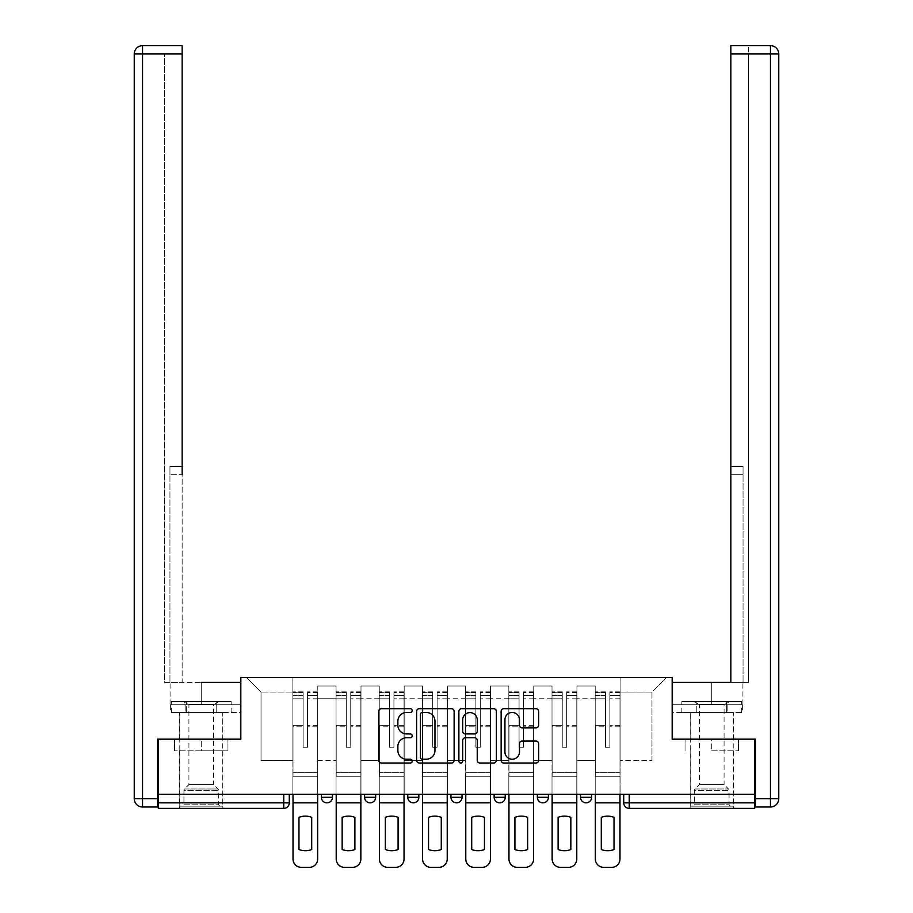 <?xml version="1.0" encoding="UTF-8"?>
<svg xmlns="http://www.w3.org/2000/svg" width="913" height="913" viewBox="0 0 913 913"><rect width="100%" height="100%" fill="white"/><g stroke="black" fill="none" stroke-linecap="round" stroke-linejoin="round"><path stroke-width="0.68" stroke-dasharray="4.57 3.42" d="M412.208 710.576A1.906 1.906 0 0 0 410.302 708.671L381.429 708.671A2.716 2.716 0 0 0 378.712 711.387L378.712 760.301A2.716 2.716 0 0 0 381.429 763.017L410.302 763.017A1.906 1.906 0 0 0 412.208 761.122A1.906 1.906 0 0 0 410.302 759.217L406.57 759.217A8.696 8.696 0 0 1 397.874 750.52L397.874 746.446A8.696 8.696 0 0 1 406.57 737.75L410.302 737.75A1.906 1.906 0 0 0 412.208 735.844A1.906 1.906 0 0 0 410.302 733.938L406.57 733.938A8.696 8.696 0 0 1 397.874 725.242L397.874 721.167A8.696 8.696 0 0 1 406.57 712.471L410.302 712.471A1.906 1.906 0 0 0 412.208 710.576M580.531 794.264L591.601 794.264L580.531 794.264M537.346 794.264L548.416 794.264L537.346 794.264M494.15 794.264L505.231 794.264L494.15 794.264L494.15 797.311L505.231 797.311M462.035 794.264L450.965 794.264L462.035 794.264L462.035 797.311A5.535 5.535 0 0 1 456.5 802.847A5.535 5.535 0 0 1 450.965 797.311L462.035 797.311M407.769 794.264L418.85 794.264L418.85 797.311L407.769 797.311L407.769 794.264L418.85 794.264M364.584 794.264L375.654 794.264L364.584 794.264L364.584 797.311L375.654 797.311A5.535 5.535 0 0 1 370.119 802.847M321.399 794.264L332.469 794.264L321.399 794.264L321.399 797.311L332.469 797.311A5.535 5.535 0 0 1 326.934 802.847M201.237 808.382L222.84 808.382L201.237 808.382M201.237 750.794L174.52 750.794L227.953 750.794L201.237 750.794L201.237 739.165L227.953 739.165L174.52 739.165L222.84 739.165L201.237 739.165L201.237 750.794M711.763 808.382L690.16 808.382L711.763 808.382M711.763 750.794L738.48 750.794L711.763 750.794L711.763 739.165L738.48 739.165L685.047 739.165L733.356 739.165L690.16 739.165L711.763 739.165L711.763 750.794M754.674 802.847L754.674 794.264L158.326 794.264L158.326 739.165L240.827 739.165L240.827 677.423L672.173 677.423L672.173 739.165L754.674 739.165L754.674 794.264L623.716 794.264L623.716 802.847A5.535 5.535 0 0 0 629.251 808.382L754.674 808.382L754.674 802.847L623.716 802.847M158.326 794.264L283.749 794.264L158.326 794.264L158.326 808.382L283.749 808.382L283.749 802.847L158.326 802.847M317.792 698.742L317.792 760.483L317.792 698.742L336.064 698.742L336.064 686.017L336.064 760.483L336.064 698.742L317.792 698.742M317.792 794.264L317.792 686.017L336.064 686.017L317.792 686.017L317.792 794.264L317.792 776.267L292.879 776.267L317.792 776.267L317.792 794.264L292.879 794.264L292.879 677.423L620.121 677.423L246.373 677.423L292.879 677.423L292.879 760.483L292.879 692.1L261.038 692.1L292.879 692.1L292.879 677.423L292.879 794.264L292.879 776.267L292.879 794.264L317.792 794.264M336.064 794.264L336.064 686.017L317.792 686.017L336.064 686.017L336.064 794.264L336.064 776.267L360.989 776.267L336.064 776.267L336.064 794.264L360.989 794.264L360.989 686.017L360.989 698.742L360.989 686.017L379.26 686.017L379.26 698.742L379.26 686.017L360.989 686.017L360.989 794.264L360.989 776.267L360.989 794.264L336.064 794.264M360.989 760.483L360.989 698.742L360.989 760.483L379.26 760.483L379.26 698.742L379.26 760.483L360.989 760.483M379.26 794.264L379.26 686.017L360.989 686.017L379.26 686.017L379.26 794.264L379.26 776.267L404.174 776.267L379.26 776.267L379.26 794.264L404.174 794.264L404.174 686.017L404.174 698.742L404.174 686.017L422.445 686.017L422.445 698.742L422.445 686.017L404.174 686.017L404.174 794.264L404.174 776.267L404.174 794.264L379.26 794.264M404.174 760.483L404.174 698.742L404.174 760.483L422.445 760.483L422.445 698.742L422.445 760.483L404.174 760.483M422.445 794.264L422.445 686.017L404.174 686.017L422.445 686.017L422.445 794.264L422.445 776.267L447.359 776.267L422.445 776.267L422.445 794.264L447.359 794.264L447.359 686.017L447.359 698.742L447.359 686.017L465.641 686.017L465.641 698.742L465.641 686.017L447.359 686.017L447.359 794.264L447.359 776.267L447.359 794.264L422.445 794.264M447.359 760.483L447.359 698.742L447.359 760.483L465.641 760.483L465.641 698.742L465.641 760.483L447.359 760.483M465.641 794.264L465.641 686.017L447.359 686.017L465.641 686.017L465.641 794.264L465.641 776.267L490.555 776.267L465.641 776.267L465.641 794.264L490.555 794.264L490.555 686.017L490.555 698.742L490.555 686.017L508.826 686.017L508.826 698.742L508.826 686.017L490.555 686.017L490.555 794.264L490.555 776.267L490.555 794.264L465.641 794.264M490.555 760.483L490.555 698.742L490.555 760.483L508.826 760.483L508.826 698.742L508.826 760.483L490.555 760.483M508.826 794.264L508.826 686.017L490.555 686.017L508.826 686.017L508.826 794.264L508.826 776.267L533.74 776.267L508.826 776.267L508.826 794.264L533.74 794.264L533.74 686.017L533.74 698.742L533.74 686.017L552.011 686.017L552.011 698.742L552.011 686.017L533.74 686.017L533.74 794.264L533.74 776.267L533.74 794.264L508.826 794.264M533.74 760.483L533.74 698.742L533.74 760.483L552.011 760.483L552.011 698.742L552.011 760.483L533.74 760.483M552.011 794.264L552.011 686.017L533.74 686.017L552.011 686.017L552.011 794.264L552.011 776.267L576.936 776.267L552.011 776.267L552.011 794.264L576.936 794.264L576.936 686.017L576.936 698.742L576.936 686.017L595.208 686.017L595.208 698.742L595.208 686.017L576.936 686.017L576.936 794.264L576.936 776.267L576.936 794.264L552.011 794.264M576.936 760.483L576.936 698.742L576.936 760.483L595.208 760.483L595.208 698.742L595.208 760.483L576.936 760.483M595.208 794.264L595.208 686.017L576.936 686.017L595.208 686.017L595.208 794.264L595.208 776.267L620.121 776.267L595.208 776.267L595.208 794.264L620.121 794.264L620.121 677.423L666.627 677.423L620.121 677.423L620.121 692.1L651.962 692.1L620.121 692.1L620.121 760.483L620.121 677.423L620.121 794.264L595.208 794.264L620.121 794.264L620.121 776.267L620.121 794.264L595.208 794.264M317.792 760.483L336.064 760.483L317.792 760.483M261.038 760.483L261.038 692.1L261.038 760.483L292.879 760.483L261.038 760.483M651.962 760.483L651.962 692.1L666.627 677.423L651.962 692.1L651.962 760.483L620.121 760.483L651.962 760.483M754.674 794.264L623.716 794.264M283.749 794.264L289.284 794.264L283.749 794.264L283.749 802.847L289.284 802.847M548.416 797.311L537.346 797.311A5.535 5.535 0 0 0 542.881 802.847M591.601 797.311A5.535 5.535 0 0 1 586.066 802.847A5.535 5.535 0 0 1 580.531 797.311L591.601 797.311M246.373 677.423L261.038 692.1L246.373 677.423M227.953 750.794L227.953 739.165L227.953 750.794M174.52 750.794L174.52 739.165L174.52 750.794M738.48 750.794L738.48 739.165L738.48 750.794M685.047 750.794L685.047 739.165L685.047 750.794M454.126 760.301L454.126 711.387A2.716 2.716 0 0 0 451.41 708.671L419.341 708.671A2.716 2.716 0 0 0 416.625 711.387L416.625 760.301A2.716 2.716 0 0 0 419.341 763.017L451.41 763.017A2.716 2.716 0 0 0 454.126 760.301M422.331 712.471A1.906 1.906 0 0 0 420.425 714.377L420.425 757.311A1.906 1.906 0 0 0 422.331 759.217L426.268 759.217A8.696 8.696 0 0 0 434.965 750.52L434.965 721.167A8.696 8.696 0 0 0 426.268 712.471L422.331 712.471M461.59 708.671L493.659 708.671A2.716 2.716 0 0 1 496.375 711.387L496.375 760.301A2.716 2.716 0 0 1 493.659 763.017L479.941 763.017A2.716 2.716 0 0 1 477.225 760.301L477.225 740.466A2.716 2.716 0 0 0 474.509 737.75L465.402 737.75A2.716 2.716 0 0 0 462.686 740.466L462.686 761.122A1.906 1.906 0 0 1 460.78 763.017A1.906 1.906 0 0 1 458.874 761.122L458.874 711.387A2.716 2.716 0 0 1 461.59 708.671M477.225 719.878A7.27 7.27 0 0 0 469.955 712.608A7.27 7.27 0 0 0 462.686 719.878L462.686 731.222A2.716 2.716 0 0 0 465.402 733.938L474.509 733.938A2.716 2.716 0 0 0 477.225 731.222L477.225 719.878M522.19 727.832L535.92 727.832A2.716 2.716 0 0 0 538.636 725.116L538.636 711.387A2.716 2.716 0 0 0 535.92 708.671L503.85 708.671A2.716 2.716 0 0 0 501.134 711.387L501.134 760.301A2.716 2.716 0 0 0 503.85 763.017L535.92 763.017A2.716 2.716 0 0 0 538.636 760.301L538.636 743.73A2.716 2.716 0 0 0 535.92 741.014L522.19 741.014A2.716 2.716 0 0 0 519.474 743.73L519.474 751.947A7.27 7.27 0 0 1 512.204 759.217A7.27 7.27 0 0 1 504.935 751.947L504.935 719.741A7.27 7.27 0 0 1 512.204 712.471A7.27 7.27 0 0 1 519.474 719.741L519.474 725.116A2.716 2.716 0 0 0 522.19 727.832M317.656 794.264L317.656 695.421L307.555 695.809L307.555 712.037L307.555 691.826L307.555 747.199L303.127 747.199L303.127 695.421L303.127 725.276L293.016 725.276L293.016 776.267L293.016 725.276L303.127 725.276L303.127 691.826L303.127 726.839L293.016 726.839L293.016 772.672L293.016 726.839L303.127 726.839L303.127 691.826L303.127 747.199L307.555 747.199L307.555 695.421L317.656 695.809L317.656 712.037L317.656 691.826L317.656 859.042A8.308 8.308 -30.3 0 1 309.347 867.35L301.324 867.35A8.308 8.308 149.7 0 1 293.016 859.042L293.016 794.264M317.656 726.839L307.555 726.839L307.555 747.199L307.555 726.839L317.656 726.839L317.656 772.672L293.016 772.672L317.656 772.672L317.656 726.839M293.016 695.66L303.127 695.66L293.016 695.66M311.71 849.512A17.164 17.164 -30.3 0 1 298.973 849.512L298.973 817.352A17.164 17.164 149.7 0 1 311.71 817.352L311.71 849.512M293.016 692.316L303.127 692.316L293.016 692.316M303.127 726.839L303.127 747.199L303.127 726.839M307.555 747.199L303.127 747.199L303.127 698.81L293.016 698.81L303.127 698.81L293.016 698.81L303.127 698.81L303.127 747.199L307.555 747.199L307.555 698.81L307.555 747.199L303.127 747.199L307.555 747.199L307.555 725.276L307.555 747.199L303.127 747.199L303.127 725.276L303.127 747.199L307.555 747.199M317.656 802.847L317.656 698.81L317.656 802.847L293.016 802.847M317.656 725.276L307.555 725.276L317.656 725.276L317.656 776.267L293.016 776.267L317.656 776.267L317.656 725.276M201.237 712.585L222.84 712.585L201.237 712.585M201.237 682.41L201.237 704.288L240.553 704.288L185.818 704.288L240.553 704.288L240.553 712.585L185.818 712.585L240.553 712.585L240.553 682.41L170.092 682.41L182.144 682.41L182.144 45.65L182.144 466.463L182.144 45.65L142.554 45.65L142.554 53.958L182.144 53.958L164.42 53.958L164.42 682.41L240.553 682.41L201.237 682.41L201.237 704.288L170.092 704.288L240.553 704.288L240.553 682.41L240.553 739.165L157.504 739.165L157.504 798.692L142.554 798.692L142.554 53.958L134.245 53.958L134.245 798.692A8.308 8.308 0 0 0 142.554 807.001L157.504 807.001L157.504 798.692M182.144 53.958L164.42 53.958L164.42 682.41L182.144 682.41L182.144 466.463L182.144 474.771L169.955 474.771L169.955 682.41L169.955 466.463L169.955 682.41L169.955 474.771L182.144 474.771M169.955 466.463L169.955 474.771L169.955 466.463L182.144 466.463L169.955 466.463M170.389 704.288L185.818 704.288L170.389 704.288L170.389 712.585L185.818 712.585L185.818 704.288L185.818 712.585L170.389 712.585M134.245 53.958A8.308 8.308 0 0 1 142.554 45.65A8.308 8.308 0 0 0 134.245 53.958M711.763 712.585L690.16 712.585L711.763 712.585M711.763 682.41L711.763 704.288L672.447 704.288L727.182 704.288L672.447 704.288L672.447 712.585L727.182 712.585L672.447 712.585L672.447 682.41L742.908 682.41L711.763 682.41L711.763 704.288L742.908 704.288L672.447 704.288L672.447 682.41L672.447 739.165L755.496 739.165L755.496 807.001L770.446 807.001A8.308 8.308 0 0 0 778.755 798.692L755.496 798.692M730.856 474.771L743.045 474.771L730.856 474.771L743.045 474.771L743.045 466.463L743.045 682.41L743.045 466.463L743.045 682.41L748.58 682.41L748.58 53.958L748.58 682.41L730.856 682.41L730.856 53.958L730.856 474.771L743.045 474.771L743.045 682.41L730.856 682.41L730.856 45.65L730.856 53.958L770.446 53.958L770.446 807.001M778.755 53.958L770.446 53.958L770.446 45.65L730.856 45.65L748.58 45.65L730.856 45.65L730.856 53.958L748.58 53.958L748.58 45.65L748.58 53.958L730.856 53.958M742.611 704.288L727.182 704.288L742.611 704.288L742.611 712.585L727.182 712.585L727.182 704.288L727.182 712.585L742.611 712.585M219.93 806.168L218.549 804.787L183.935 804.787L183.935 790.361L218.549 790.361L183.935 790.361A1.94 1.94 0 0 1 184.506 788.992L217.979 788.992L184.506 788.992L188.923 784.575L188.923 704.79L213.562 704.79L213.562 784.575L188.923 784.575L213.562 784.575L217.979 788.992A1.94 1.94 0 0 1 218.549 790.361L218.549 804.787L183.935 804.787L182.554 806.168L219.93 806.168L182.554 806.168M183.251 701.515L188.923 704.79L213.562 704.79L219.234 701.515L183.251 701.515L219.234 701.515M222.692 806.168L179.781 806.168L222.692 806.168L222.692 712.585L179.781 712.585L222.692 712.585M179.781 806.168L179.781 712.585M216.187 712.585L171.347 712.585L216.187 712.585L216.187 701.515L231.137 701.515L171.347 701.515L216.187 701.515L216.187 712.585M231.137 712.585L231.137 701.515M186.298 712.585L186.298 701.515L186.298 712.585M171.347 712.585L171.347 701.515M730.446 806.168L729.065 804.787L694.451 804.787L694.451 790.361L729.065 790.361L694.451 790.361A1.94 1.94 0 0 1 695.021 788.992L728.494 788.992L695.021 788.992L699.438 784.575L699.438 704.79L724.077 704.79L724.077 784.575L699.438 784.575L724.077 784.575L728.494 788.992A1.94 1.94 0 0 1 729.065 790.361L729.065 804.787L694.451 804.787L693.07 806.168L730.446 806.168L693.07 806.168M693.766 701.515L699.438 704.79L724.077 704.79L729.749 701.515L693.766 701.515L729.749 701.515M733.219 806.168L690.308 806.168L733.219 806.168L733.219 712.585L690.308 712.585L733.219 712.585M690.308 806.168L690.308 712.585M726.702 712.585L681.863 712.585L726.702 712.585L726.702 701.515L741.653 701.515L681.863 701.515L726.702 701.515L726.702 712.585M741.653 712.585L741.653 701.515M696.813 712.585L696.813 701.515L696.813 712.585M681.863 712.585L681.863 701.515M360.852 794.264L360.852 695.421L350.74 695.809L350.74 712.037L350.74 691.826L350.74 747.199L346.312 747.199L346.312 695.421L346.312 725.276L336.212 725.276L336.212 776.267L336.212 725.276L346.312 725.276L346.312 691.826L346.312 726.839L336.212 726.839L336.212 772.672L336.212 726.839L346.312 726.839L346.312 691.826L346.312 747.199L350.74 747.199L350.74 695.421L360.852 695.809L360.852 712.037L360.852 691.826L360.852 859.042A8.308 8.308 -30.3 0 1 352.544 867.35L344.509 867.35A8.308 8.308 149.7 0 1 336.212 859.042L336.212 794.264M360.852 726.839L350.74 726.839L350.74 747.199L350.74 726.839L360.852 726.839L360.852 772.672L336.212 772.672L360.852 772.672L360.852 726.839M336.212 695.66L346.312 695.66L336.212 695.66M354.895 849.512A17.164 17.164 -30.3 0 1 342.158 849.512L342.158 817.352A17.164 17.164 149.7 0 1 354.895 817.352L354.895 849.512M336.212 692.316L346.312 692.316L336.212 692.316M346.312 726.839L346.312 747.199L346.312 726.839M350.74 747.199L346.312 747.199L346.312 698.81L336.212 698.81L346.312 698.81L336.212 698.81L346.312 698.81L346.312 747.199L350.74 747.199L350.74 698.81L350.74 747.199L346.312 747.199L350.74 747.199L350.74 725.276L350.74 747.199L346.312 747.199L346.312 725.276L346.312 747.199L350.74 747.199M360.852 802.847L360.852 698.81L360.852 802.847L336.212 802.847M360.852 725.276L350.74 725.276L360.852 725.276L360.852 776.267L336.212 776.267L360.852 776.267L360.852 725.276M404.037 794.264L404.037 695.421L393.937 695.809L393.937 712.037L393.937 691.826L393.937 747.199L389.497 747.199L389.497 695.421L389.497 725.276L379.397 725.276L379.397 776.267L379.397 725.276L389.497 725.276L389.497 691.826L389.497 726.839L379.397 726.839L379.397 772.672L379.397 726.839L389.497 726.839L389.497 691.826L389.497 747.199L393.937 747.199L393.937 695.421L404.037 695.809L404.037 712.037L404.037 691.826L404.037 859.042A8.308 8.308 -30.3 0 1 395.728 867.35L387.705 867.35A8.308 8.308 149.7 0 1 379.397 859.042L379.397 794.264M404.037 726.839L393.937 726.839L393.937 747.199L393.937 726.839L404.037 726.839L404.037 772.672L379.397 772.672L404.037 772.672L404.037 726.839M379.397 695.66L389.497 695.66L379.397 695.66M398.079 849.512A17.164 17.164 -30.3 0 1 385.343 849.512L385.343 817.352A17.164 17.164 149.7 0 1 398.079 817.352L398.079 849.512M379.397 692.316L389.497 692.316L379.397 692.316M389.497 726.839L389.497 747.199L389.497 726.839M393.937 747.199L389.497 747.199L389.497 698.81L379.397 698.81L389.497 698.81L379.397 698.81L389.497 698.81L389.497 747.199L393.937 747.199L393.937 698.81L393.937 747.199L389.497 747.199L393.937 747.199L393.937 725.276L393.937 747.199L389.497 747.199L389.497 725.276L389.497 747.199L393.937 747.199M404.037 802.847L404.037 698.81L404.037 802.847L379.397 802.847M404.037 725.276L393.937 725.276L404.037 725.276L404.037 776.267L379.397 776.267L404.037 776.267L404.037 725.276M447.222 794.264L447.222 695.421L437.122 695.809L437.122 712.037L437.122 691.826L437.122 747.199L432.694 747.199L432.694 695.421L432.694 725.276L422.582 725.276L422.582 776.267L422.582 725.276L432.694 725.276L432.694 691.826L432.694 726.839L422.582 726.839L422.582 772.672L422.582 726.839L432.694 726.839L432.694 691.826L432.694 747.199L437.122 747.199L437.122 695.421L447.222 695.809L447.222 712.037L447.222 691.826L447.222 859.042A8.308 8.308 -30.3 0 1 438.925 867.35L430.89 867.35A8.308 8.308 149.7 0 1 422.582 859.042L422.582 794.264M447.222 726.839L437.122 726.839L437.122 747.199L437.122 726.839L447.222 726.839L447.222 772.672L422.582 772.672L447.222 772.672L447.222 726.839M422.582 695.66L432.694 695.66L422.582 695.66M441.276 849.512A17.164 17.164 -30.3 0 1 428.539 849.512L428.539 817.352A17.164 17.164 149.7 0 1 441.276 817.352L441.276 849.512M422.582 692.316L432.694 692.316L422.582 692.316M432.694 726.839L432.694 747.199L432.694 726.839M437.122 747.199L432.694 747.199L432.694 698.81L422.582 698.81L432.694 698.81L422.582 698.81L432.694 698.81L432.694 747.199L437.122 747.199L437.122 698.81L437.122 747.199L432.694 747.199L437.122 747.199L437.122 725.276L437.122 747.199L432.694 747.199L432.694 725.276L432.694 747.199L437.122 747.199M447.222 802.847L447.222 698.81L447.222 802.847L422.582 802.847M447.222 725.276L437.122 725.276L447.222 725.276L447.222 776.267L422.582 776.267L447.222 776.267L447.222 725.276M490.418 794.264L490.418 695.421L480.306 695.809L480.306 712.037L480.306 691.826L480.306 747.199L475.878 747.199L475.878 695.421L475.878 725.276L465.778 725.276L465.778 776.267L465.778 725.276L475.878 725.276L475.878 691.826L475.878 726.839L465.778 726.839L465.778 772.672L465.778 726.839L475.878 726.839L475.878 691.826L475.878 747.199L480.306 747.199L480.306 695.421L490.418 695.809L490.418 712.037L490.418 691.826L490.418 859.042A8.308 8.308 -30.3 0 1 482.11 867.35L474.075 867.35A8.308 8.308 149.7 0 1 465.778 859.042L465.778 794.264M490.418 726.839L480.306 726.839L480.306 747.199L480.306 726.839L490.418 726.839L490.418 772.672L465.778 772.672L490.418 772.672L490.418 726.839M465.778 695.66L475.878 695.66L465.778 695.66M484.461 849.512A17.164 17.164 -30.3 0 1 471.724 849.512L471.724 817.352A17.164 17.164 149.7 0 1 484.461 817.352L484.461 849.512M465.778 692.316L475.878 692.316L465.778 692.316M475.878 726.839L475.878 747.199L475.878 726.839M480.306 747.199L475.878 747.199L475.878 698.81L465.778 698.81L475.878 698.81L465.778 698.81L475.878 698.81L475.878 747.199L480.306 747.199L480.306 698.81L480.306 747.199L475.878 747.199L480.306 747.199L480.306 725.276L480.306 747.199L475.878 747.199L475.878 725.276L475.878 747.199L480.306 747.199M490.418 802.847L490.418 698.81L490.418 802.847L465.778 802.847M490.418 725.276L480.306 725.276L490.418 725.276L490.418 776.267L465.778 776.267L490.418 776.267L490.418 725.276M533.603 794.264L533.603 695.421L523.503 695.809L523.503 712.037L523.503 691.826L523.503 747.199L519.063 747.199L519.063 695.421L519.063 725.276L508.963 725.276L508.963 776.267L508.963 725.276L519.063 725.276L519.063 691.826L519.063 726.839L508.963 726.839L508.963 772.672L508.963 726.839L519.063 726.839L519.063 691.826L519.063 747.199L523.503 747.199L523.503 695.421L533.603 695.809L533.603 712.037L533.603 691.826L533.603 859.042A8.308 8.308 -30.3 0 1 525.295 867.35L517.272 867.35A8.308 8.308 149.7 0 1 508.963 859.042L508.963 794.264M533.603 726.839L523.503 726.839L523.503 747.199L523.503 726.839L533.603 726.839L533.603 772.672L508.963 772.672L533.603 772.672L533.603 726.839M508.963 695.66L519.063 695.66L508.963 695.66M527.657 849.512A17.164 17.164 -30.3 0 1 514.921 849.512L514.921 817.352A17.164 17.164 149.7 0 1 527.657 817.352L527.657 849.512M508.963 692.316L519.063 692.316L508.963 692.316M519.063 726.839L519.063 747.199L519.063 726.839M523.503 747.199L519.063 747.199L519.063 698.81L508.963 698.81L519.063 698.81L508.963 698.81L519.063 698.81L519.063 747.199L523.503 747.199L523.503 698.81L523.503 747.199L519.063 747.199L523.503 747.199L523.503 725.276L523.503 747.199L519.063 747.199L519.063 725.276L519.063 747.199L523.503 747.199M533.603 802.847L533.603 698.81L533.603 802.847L508.963 802.847M533.603 725.276L523.503 725.276L533.603 725.276L533.603 776.267L508.963 776.267L533.603 776.267L533.603 725.276M576.788 794.264L576.788 695.421L566.688 695.809L566.688 712.037L566.688 691.826L566.688 747.199L562.26 747.199L562.26 695.421L562.26 725.276L552.148 725.276L552.148 776.267L552.148 725.276L562.26 725.276L562.26 691.826L562.26 726.839L552.148 726.839L552.148 772.672L552.148 726.839L562.26 726.839L562.26 691.826L562.26 747.199L566.688 747.199L566.688 695.421L576.788 695.809L576.788 712.037L576.788 691.826L576.788 859.042A8.308 8.308 -30.3 0 1 568.491 867.35L560.456 867.35A8.308 8.308 149.7 0 1 552.148 859.042L552.148 794.264M576.788 726.839L566.688 726.839L566.688 747.199L566.688 726.839L576.788 726.839L576.788 772.672L552.148 772.672L576.788 772.672L576.788 726.839M552.148 695.66L562.26 695.66L552.148 695.66M570.842 849.512A17.164 17.164 -30.3 0 1 558.105 849.512L558.105 817.352A17.164 17.164 149.7 0 1 570.842 817.352L570.842 849.512M552.148 692.316L562.26 692.316L552.148 692.316M562.26 726.839L562.26 747.199L562.26 726.839M566.688 747.199L562.26 747.199L562.26 698.81L552.148 698.81L562.26 698.81L552.148 698.81L562.26 698.81L562.26 747.199L566.688 747.199L566.688 698.81L566.688 747.199L562.26 747.199L566.688 747.199L566.688 725.276L566.688 747.199L562.26 747.199L562.26 725.276L562.26 747.199L566.688 747.199M576.788 802.847L576.788 698.81L576.788 802.847L552.148 802.847M576.788 725.276L566.688 725.276L576.788 725.276L576.788 776.267L552.148 776.267L576.788 776.267L576.788 725.276M619.984 794.264L619.984 695.421L609.873 695.809L609.873 712.037L609.873 691.826L609.873 747.199L605.445 747.199L605.445 695.421L605.445 725.276L595.344 725.276L595.344 776.267L595.344 725.276L605.445 725.276L605.445 691.826L605.445 726.839L595.344 726.839L595.344 772.672L595.344 726.839L605.445 726.839L605.445 691.826L605.445 747.199L609.873 747.199L609.873 695.421L619.984 695.809L619.984 712.037L619.984 691.826L619.984 859.042A8.308 8.308 -30.3 0 1 611.676 867.35L603.653 867.35A8.308 8.308 149.7 0 1 595.344 859.042L595.344 794.264M619.984 726.839L609.873 726.839L609.873 747.199L609.873 726.839L619.984 726.839L619.984 772.672L595.344 772.672L619.984 772.672L619.984 726.839M595.344 695.66L605.445 695.66L595.344 695.66M614.027 849.512A17.164 17.164 -30.3 0 1 601.29 849.512L601.29 817.352A17.164 17.164 149.7 0 1 614.027 817.352L614.027 849.512M595.344 692.316L605.445 692.316L595.344 692.316M605.445 726.839L605.445 747.199L605.445 726.839M609.873 747.199L605.445 747.199L605.445 698.81L595.344 698.81L605.445 698.81L595.344 698.81L605.445 698.81L605.445 747.199L609.873 747.199L609.873 698.81L609.873 747.199L605.445 747.199L609.873 747.199L609.873 725.276L609.873 747.199L605.445 747.199L605.445 725.276L605.445 747.199L609.873 747.199M619.984 802.847L619.984 698.81L619.984 802.847L595.344 802.847M619.984 725.276L609.873 725.276L619.984 725.276L619.984 776.267L595.344 776.267L619.984 776.267L619.984 725.276M595.208 698.742L576.936 698.742L595.208 698.742M552.011 698.742L533.74 698.742L552.011 698.742M508.826 698.742L490.555 698.742L508.826 698.742M465.641 698.742L447.359 698.742L465.641 698.742M422.445 698.742L404.174 698.742L422.445 698.742M379.26 698.742L360.989 698.742L379.26 698.742M629.251 794.264L629.251 808.382M303.127 695.809L293.016 695.809L303.127 695.809M317.656 692.316L307.555 692.316L317.656 692.316M317.656 698.81L307.555 698.81L317.656 698.81M303.127 692.453L293.016 692.453L303.127 692.453M317.656 692.453L307.555 692.453L317.656 692.453M317.656 695.66L307.555 695.66L317.656 695.66M134.245 798.692L142.554 798.692L142.554 807.001M743.045 466.463L730.856 466.463L743.045 466.463M346.312 695.809L336.212 695.809L346.312 695.809M360.852 692.316L350.74 692.316L360.852 692.316M360.852 698.81L350.74 698.81L360.852 698.81M346.312 692.453L336.212 692.453L346.312 692.453M360.852 692.453L350.74 692.453L360.852 692.453M360.852 695.66L350.74 695.66L360.852 695.66M389.497 695.809L379.397 695.809L389.497 695.809M404.037 692.316L393.937 692.316L404.037 692.316M404.037 698.81L393.937 698.81L404.037 698.81M389.497 692.453L379.397 692.453L389.497 692.453M404.037 692.453L393.937 692.453L404.037 692.453M404.037 695.66L393.937 695.66L404.037 695.66M432.694 695.809L422.582 695.809L432.694 695.809M447.222 692.316L437.122 692.316L447.222 692.316M447.222 698.81L437.122 698.81L447.222 698.81M432.694 692.453L422.582 692.453L432.694 692.453M447.222 692.453L437.122 692.453L447.222 692.453M447.222 695.66L437.122 695.66L447.222 695.66M475.878 695.809L465.778 695.809L475.878 695.809M490.418 692.316L480.306 692.316L490.418 692.316M490.418 698.81L480.306 698.81L490.418 698.81M475.878 692.453L465.778 692.453L475.878 692.453M490.418 692.453L480.306 692.453L490.418 692.453M490.418 695.66L480.306 695.66L490.418 695.66M519.063 695.809L508.963 695.809L519.063 695.809M533.603 692.316L523.503 692.316L533.603 692.316M533.603 698.81L523.503 698.81L533.603 698.81M519.063 692.453L508.963 692.453L519.063 692.453M533.603 692.453L523.503 692.453L533.603 692.453M533.603 695.66L523.503 695.66L533.603 695.66M562.26 695.809L552.148 695.809L562.26 695.809M576.788 692.316L566.688 692.316L576.788 692.316M576.788 698.81L566.688 698.81L576.788 698.81M562.26 692.453L552.148 692.453L562.26 692.453M576.788 692.453L566.688 692.453L576.788 692.453M576.788 695.66L566.688 695.66L576.788 695.66M605.445 695.809L595.344 695.809L605.445 695.809M619.984 692.316L609.873 692.316L619.984 692.316M619.984 698.81L609.873 698.81L619.984 698.81M605.445 692.453L595.344 692.453L605.445 692.453M619.984 692.453L609.873 692.453L619.984 692.453M619.984 695.66L609.873 695.66L619.984 695.66M179.644 750.794L179.644 808.382M690.16 750.794L690.16 808.382M733.356 750.794L733.356 808.382M222.84 750.794L222.84 808.382M317.656 691.826L307.555 691.826L317.656 691.826M303.127 695.421L293.016 695.421L303.127 695.421M303.127 691.826L293.016 691.826L303.127 691.826M317.656 695.421L307.555 695.421L317.656 695.421M179.644 739.165L179.644 712.585M170.092 704.288L170.092 682.41M222.84 739.165L222.84 712.585M733.356 739.165L733.356 712.585M742.908 704.288L742.908 682.41M690.16 739.165L690.16 712.585M360.852 691.826L350.74 691.826L360.852 691.826M346.312 695.421L336.212 695.421L346.312 695.421M346.312 691.826L336.212 691.826L346.312 691.826M360.852 695.421L350.74 695.421L360.852 695.421M404.037 691.826L393.937 691.826L404.037 691.826M389.497 695.421L379.397 695.421L389.497 695.421M389.497 691.826L379.397 691.826L389.497 691.826M404.037 695.421L393.937 695.421L404.037 695.421M447.222 691.826L437.122 691.826L447.222 691.826M432.694 695.421L422.582 695.421L432.694 695.421M432.694 691.826L422.582 691.826L432.694 691.826M447.222 695.421L437.122 695.421L447.222 695.421M490.418 691.826L480.306 691.826L490.418 691.826M475.878 695.421L465.778 695.421L475.878 695.421M475.878 691.826L465.778 691.826L475.878 691.826M490.418 695.421L480.306 695.421L490.418 695.421M533.603 691.826L523.503 691.826L533.603 691.826M519.063 695.421L508.963 695.421L519.063 695.421M519.063 691.826L508.963 691.826L519.063 691.826M533.603 695.421L523.503 695.421L533.603 695.421M576.788 691.826L566.688 691.826L576.788 691.826M562.26 695.421L552.148 695.421L562.26 695.421M562.26 691.826L552.148 691.826L562.26 691.826M576.788 695.421L566.688 695.421L576.788 695.421M619.984 691.826L609.873 691.826L619.984 691.826M605.445 695.421L595.344 695.421L605.445 695.421M605.445 691.826L595.344 691.826L605.445 691.826M619.984 695.421L609.873 695.421L619.984 695.421"/><path stroke-width="1.37" d="M412.208 710.576A1.906 1.906 0 0 0 410.302 708.671L381.429 708.671A2.716 2.716 0 0 0 378.712 711.387L378.712 760.301A2.716 2.716 0 0 0 381.429 763.017L410.302 763.017A1.906 1.906 0 0 0 412.208 761.122A1.906 1.906 0 0 0 410.302 759.217L406.57 759.217A8.696 8.696 0 0 1 397.874 750.52L397.874 746.446A8.696 8.696 0 0 1 406.57 737.75L410.302 737.75A1.906 1.906 0 0 0 412.208 735.844A1.906 1.906 0 0 0 410.302 733.938L406.57 733.938A8.696 8.696 0 0 1 397.874 725.242L397.874 721.167A8.696 8.696 0 0 1 406.57 712.471L410.302 712.471A1.906 1.906 0 0 0 412.208 710.576M580.531 794.264L580.531 797.311L591.601 797.311A5.535 5.535 0 0 1 586.066 802.847A5.535 5.535 0 0 1 580.531 797.311L580.531 794.264M537.346 794.264L537.346 797.311L548.416 797.311A5.535 5.535 0 0 1 542.881 802.847A5.535 5.535 0 0 1 537.346 797.311L537.346 794.264M450.965 794.264L450.965 797.311L462.035 797.311A5.535 5.535 0 0 1 456.5 802.847A5.535 5.535 0 0 1 450.965 797.311L450.965 794.264M535.92 727.832A2.716 2.716 0 0 0 538.636 725.116L538.636 711.387A2.716 2.716 0 0 0 535.92 708.671L503.85 708.671A2.716 2.716 0 0 0 501.134 711.387L501.134 760.301A2.716 2.716 0 0 0 503.85 763.017L535.92 763.017A2.716 2.716 0 0 0 538.636 760.301L538.636 743.73A2.716 2.716 0 0 0 535.92 741.014L522.19 741.014A2.716 2.716 0 0 0 519.474 743.73L519.474 751.947A7.27 7.27 0 0 1 512.204 759.217A7.27 7.27 0 0 1 504.935 751.947L504.935 719.741A7.27 7.27 0 0 1 512.204 712.471A7.27 7.27 0 0 1 519.474 719.741L519.474 725.116A2.716 2.716 0 0 0 522.19 727.832L535.92 727.832M158.326 794.264L158.326 739.165L240.827 739.165L240.827 677.423L672.173 677.423L672.173 739.165L754.674 739.165L754.674 794.264L158.326 794.264L158.326 802.847L289.284 802.847L289.284 794.264L289.284 802.847A5.535 5.535 0 0 1 283.749 808.382L158.326 808.382L158.326 802.847M454.126 711.387A2.716 2.716 0 0 0 451.41 708.671L419.341 708.671A2.716 2.716 0 0 0 416.625 711.387L416.625 760.301A2.716 2.716 0 0 0 419.341 763.017L451.41 763.017A2.716 2.716 0 0 0 454.126 760.301L454.126 711.387M461.59 708.671L493.659 708.671A2.716 2.716 0 0 1 496.375 711.387L496.375 760.301A2.716 2.716 0 0 1 493.659 763.017L479.941 763.017A2.716 2.716 0 0 1 477.225 760.301L477.225 740.466A2.716 2.716 0 0 0 474.509 737.75L465.402 737.75A2.716 2.716 0 0 0 462.686 740.466L462.686 761.122A1.906 1.906 0 0 1 460.78 763.017A1.906 1.906 0 0 1 458.874 761.122L458.874 711.387A2.716 2.716 0 0 1 461.59 708.671M623.716 794.264L623.716 802.847L754.674 802.847L754.674 808.382L629.251 808.382A5.535 5.535 0 0 1 623.716 802.847M754.674 794.264L754.674 802.847M591.601 794.264L591.601 797.311L591.601 794.264M548.416 797.311L548.416 794.264L548.416 797.311A5.535 5.535 0 0 1 542.881 802.847M505.231 794.264L505.231 797.311A5.535 5.535 0 0 1 499.685 802.847A5.535 5.535 0 0 1 494.15 797.311A5.535 5.535 0 0 0 499.685 802.847A5.535 5.535 0 0 0 505.231 797.311L505.231 794.264M494.15 794.264L494.15 797.311L505.231 797.311M462.035 794.264L462.035 797.311M418.85 794.264L418.85 797.311A5.535 5.535 0 0 1 413.315 802.847A5.535 5.535 0 0 1 407.769 797.311A5.535 5.535 0 0 0 413.315 802.847A5.535 5.535 0 0 0 418.85 797.311L407.769 797.311L407.769 794.264M364.584 794.264L364.584 797.311L375.654 797.311L375.654 794.264L375.654 797.311A5.535 5.535 0 0 1 370.119 802.847A5.535 5.535 0 0 1 364.584 797.311A5.535 5.535 0 0 0 370.119 802.847M321.399 794.264L321.399 797.311L332.469 797.311L332.469 794.264L332.469 797.311A5.535 5.535 0 0 1 326.934 802.847A5.535 5.535 0 0 1 321.399 797.311A5.535 5.535 0 0 0 326.934 802.847M283.749 794.264L283.749 808.382A5.535 5.535 0 0 0 289.284 802.847M422.331 712.471A1.906 1.906 0 0 0 420.425 714.377L420.425 757.311A1.906 1.906 0 0 0 422.331 759.217L426.268 759.217A8.696 8.696 0 0 0 434.965 750.52L434.965 721.167A8.696 8.696 0 0 0 426.268 712.471L422.331 712.471M477.225 719.878A7.27 7.27 0 0 0 469.955 712.608A7.27 7.27 0 0 0 462.686 719.878L462.686 731.222A2.716 2.716 0 0 0 465.402 733.938L474.509 733.938A2.716 2.716 0 0 0 477.225 731.222L477.225 719.878M293.016 802.847L293.016 859.042A8.308 8.308 149.7 0 0 301.324 867.35L309.347 867.35A8.308 8.308 -30.3 0 0 317.656 859.042L317.656 802.847L293.016 802.847L293.016 794.264M317.656 802.847L317.656 794.264M311.71 849.512L311.71 817.352A17.164 17.164 149.7 0 0 298.973 817.352L298.973 849.512A17.164 17.164 -30.3 0 0 311.71 849.512M157.504 798.692L157.504 807.001L142.554 807.001A8.308 8.308 0 0 1 134.245 798.692L134.245 53.958L142.554 53.958L142.554 45.65L182.144 45.65L182.144 53.958L142.554 53.958L142.554 798.692L157.504 798.692L157.504 739.165L240.553 739.165L240.553 682.41L201.237 682.41M182.144 53.958L182.144 474.771M142.554 45.65A8.308 8.308 0 0 0 134.245 53.958A8.308 8.308 0 0 1 142.554 45.65M711.763 682.41L730.856 682.41L730.856 45.65L770.446 45.65A8.308 8.308 0 0 1 778.755 53.958L778.755 798.692L778.755 53.958A8.308 8.308 0 0 0 770.446 45.65L770.446 53.958L730.856 53.958M755.496 798.692L778.755 798.692A8.308 8.308 0 0 1 770.446 807.001L755.496 807.001L755.496 739.165L672.447 739.165L672.447 682.41L730.856 682.41L730.856 474.771M336.212 802.847L336.212 859.042A8.308 8.308 149.7 0 0 344.509 867.35L352.544 867.35A8.308 8.308 -30.3 0 0 360.852 859.042L360.852 802.847L336.212 802.847L336.212 794.264M360.852 802.847L360.852 794.264M354.895 849.512L354.895 817.352A17.164 17.164 149.7 0 0 342.158 817.352L342.158 849.512A17.164 17.164 -30.3 0 0 354.895 849.512M379.397 802.847L379.397 859.042A8.308 8.308 149.7 0 0 387.705 867.35L395.728 867.35A8.308 8.308 -30.3 0 0 404.037 859.042L404.037 802.847L379.397 802.847L379.397 794.264M404.037 802.847L404.037 794.264M398.079 849.512L398.079 817.352A17.164 17.164 149.7 0 0 385.343 817.352L385.343 849.512A17.164 17.164 -30.3 0 0 398.079 849.512M422.582 802.847L422.582 859.042A8.308 8.308 149.7 0 0 430.89 867.35L438.925 867.35A8.308 8.308 -30.3 0 0 447.222 859.042L447.222 802.847L422.582 802.847L422.582 794.264M447.222 802.847L447.222 794.264M441.276 849.512L441.276 817.352A17.164 17.164 149.7 0 0 428.539 817.352L428.539 849.512A17.164 17.164 -30.3 0 0 441.276 849.512M465.778 802.847L465.778 859.042A8.308 8.308 149.7 0 0 474.075 867.35L482.11 867.35A8.308 8.308 -30.3 0 0 490.418 859.042L490.418 802.847L465.778 802.847L465.778 794.264M490.418 802.847L490.418 794.264M484.461 849.512L484.461 817.352A17.164 17.164 149.7 0 0 471.724 817.352L471.724 849.512A17.164 17.164 -30.3 0 0 484.461 849.512M508.963 802.847L508.963 859.042A8.308 8.308 149.7 0 0 517.272 867.35L525.295 867.35A8.308 8.308 -30.3 0 0 533.603 859.042L533.603 802.847L508.963 802.847L508.963 794.264M533.603 802.847L533.603 794.264M527.657 849.512L527.657 817.352A17.164 17.164 149.7 0 0 514.921 817.352L514.921 849.512A17.164 17.164 -30.3 0 0 527.657 849.512M552.148 802.847L552.148 859.042A8.308 8.308 149.7 0 0 560.456 867.35L568.491 867.35A8.308 8.308 -30.3 0 0 576.788 859.042L576.788 802.847L552.148 802.847L552.148 794.264M576.788 802.847L576.788 794.264M570.842 849.512L570.842 817.352A17.164 17.164 149.7 0 0 558.105 817.352L558.105 849.512A17.164 17.164 -30.3 0 0 570.842 849.512M595.344 802.847L595.344 859.042A8.308 8.308 149.7 0 0 603.653 867.35L611.676 867.35A8.308 8.308 -30.3 0 0 619.984 859.042L619.984 802.847L595.344 802.847L595.344 794.264M619.984 802.847L619.984 794.264M614.027 849.512L614.027 817.352A17.164 17.164 149.7 0 0 601.29 817.352L601.29 849.512A17.164 17.164 -30.3 0 0 614.027 849.512M629.251 794.264L629.251 808.382M142.554 807.001L142.554 798.692L134.245 798.692M770.446 807.001L770.446 53.958L778.755 53.958A8.308 8.308 0 0 0 770.446 45.65A8.308 8.308 0 0 1 778.755 53.958"/></g></svg>
